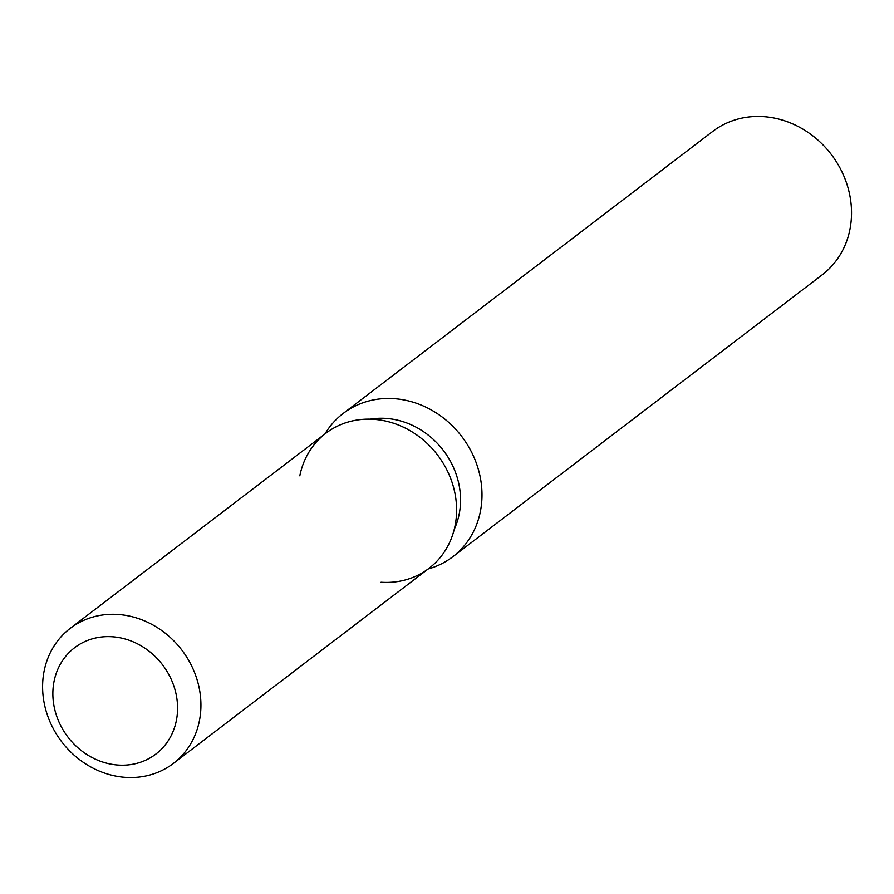 <?xml version="1.0" encoding="UTF-8"?>
<svg xmlns="http://www.w3.org/2000/svg" width="894" height="894" viewBox="0 0 894 894"><rect width="100%" height="100%" fill="white"/><g stroke="black" fill="none" stroke-linecap="round" stroke-linejoin="round"><path stroke-width="1.34" d="M54.512 708.495A66.938 59.529 -127.4 0 0 155.813 754.123A66.938 59.529 -127.4 0 0 175.917 693.342A66.938 59.529 -127.4 0 0 74.604 647.714A66.938 59.529 -127.4 0 0 54.512 708.495A66.938 59.529 -127.4 0 0 155.813 754.123A66.938 59.529 -127.4 0 0 175.917 693.342A66.938 59.529 -127.4 0 0 74.604 647.714A66.938 59.529 -127.4 0 0 54.512 708.495M381.023 582.24A84.975 75.577 -127.4 0 0 454.498 491.164A84.975 75.577 -127.4 0 0 376.128 419.521A84.975 75.577 -127.4 0 0 299.814 475.832M454.264 529.282A76.482 68.022 -127.4 0 0 458.667 483.062A76.482 68.022 -127.4 0 0 370.217 419.163M428.103 569.009A90.205 80.236 -127.4 0 0 452.677 556.839A90.205 80.236 -127.4 0 0 479.765 474.915A90.205 80.236 -127.4 0 0 343.218 413.419A90.205 80.236 -127.4 0 0 324.991 433.914M452.677 556.839L822.223 274.804A90.205 80.236 -127.4 0 0 849.3 192.88A90.205 80.236 -127.4 0 0 712.764 131.384L343.218 413.419M173.324 763.465L428.986 568.338A84.975 75.577 -127.4 0 0 454.498 491.164A84.975 75.577 -127.4 0 0 325.874 433.244L70.213 628.37A84.975 75.577 -127.4 0 0 44.7 705.534A84.975 75.577 -127.4 0 0 173.324 763.465A84.975 75.577 -127.4 0 0 198.826 686.29A84.975 75.577 -127.4 0 0 70.213 628.37"/></g></svg>

